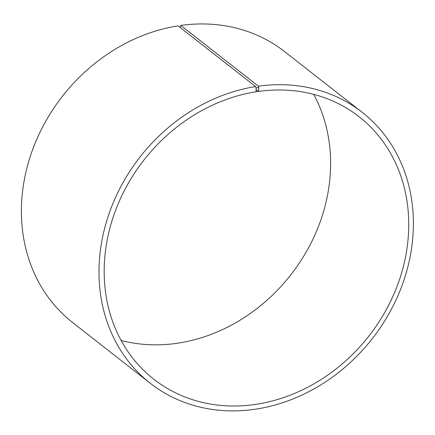 <?xml version="1.0" encoding="UTF-8"?>
<svg xmlns="http://www.w3.org/2000/svg" width="435" height="435" viewBox="0 0 435 435"><rect width="100%" height="100%" fill="white"/><g stroke="black" fill="none" stroke-linecap="round" stroke-linejoin="round"><path stroke-width="0.65" d="M180.302 27.622L180.324 26.105L180.775 25.437L258.385 86.168L258.803 87.522L258.575 91.426L256.084 89.474M258.575 91.426A166.621 142.821 -52 0 1 359.147 116.77A166.621 142.821 -52 0 1 368.94 336.005A166.621 142.821 -52 0 1 153.778 379.2A166.621 142.821 -52 0 1 114.372 213.645A166.621 142.821 -52 0 1 255.916 91.818L258.754 91.154M313.689 94.368A166.621 142.821 -52 0 1 290.803 274.86A166.621 142.821 -52 0 1 121.104 340.458M180.775 25.437A171.994 147.427 -52 0 1 284.588 51.596L362.197 112.333A171.994 147.427 -52 0 1 372.306 338.637A171.994 147.427 -52 0 1 150.206 383.23A171.994 147.427 -52 0 1 109.528 212.329A171.994 147.427 -52 0 1 255.639 86.576L256.079 87.924L256.09 91.551M150.206 383.23L72.596 322.493A171.994 147.427 -52 0 1 31.918 151.597A171.994 147.427 -52 0 1 178.029 25.844L255.639 86.576M258.385 86.168A171.994 147.427 -52 0 1 362.197 112.333M258.803 87.522L256.079 87.924"/></g></svg>
